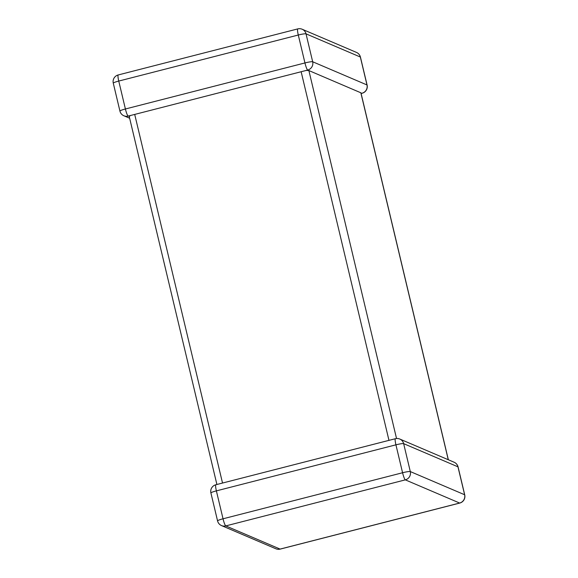<?xml version="1.0" encoding="UTF-8"?>
<svg xmlns="http://www.w3.org/2000/svg" width="578" height="578" viewBox="0 0 578 578"><rect width="100%" height="100%" fill="white"/><g stroke="black" fill="none" stroke-linecap="round" stroke-linejoin="round"><path stroke-width="0.87" d="M306.058 70.408L308.876 70.559L360.939 92.827L448.355 459.77M361.055 93.325L362.016 93.231A6.842 6.719 -66.9 0 0 366.987 84.944L360.34 57.02L306.022 33.842L312.676 61.767A6.842 6.719 113.1 0 1 307.698 70.054L134.71 114.422L222.53 483.042M113.281 83.153A6.842 6.842 0 0 1 118.23 74.945A6.842 1.026 75.6 0 0 118.75 81.065A6.842 0.773 166.6 0 0 113.281 83.153L119.928 111.077A6.842 0.773 166.6 0 1 125.404 108.989L304.946 62.944L298.291 35.02L118.75 81.065L125.404 108.989A6.842 1.026 75.6 0 0 128.157 116.099L134.71 114.422M129.335 116.604L130.353 115.47M210.905 492.962L217.559 520.879A6.842 0.773 166.6 0 1 223.036 518.791A6.842 1.026 -104.4 0 0 225.788 525.908L280.106 549.086L459.64 503.041L405.33 479.863L225.788 525.908A6.842 6.719 113.1 0 1 221.526 525.59L275.843 548.768A6.842 6.842 0 0 0 280.229 549.1L459.77 503.055A6.842 6.842 0 0 0 464.719 494.847L458.072 466.923A6.842 6.842 0 0 0 454.098 462.219A6.842 6.719 113.1 0 1 457.964 466.829L403.654 443.651A6.842 6.719 -66.9 0 0 399.788 439.042A6.842 6.842 0 0 0 395.403 438.709L215.861 484.754A6.842 6.842 0 0 0 210.905 492.962A6.842 0.773 166.6 0 1 216.382 490.874L223.036 518.791L402.577 472.746L395.923 444.829L216.382 490.874A6.842 1.026 -104.4 0 1 215.861 484.754M307.698 70.054A6.842 1.026 75.6 0 1 304.946 62.944A6.842 0.773 166.6 0 1 312.676 61.767L366.987 84.944A6.842 0.773 166.6 0 1 367.095 85.038L360.441 57.121A6.842 0.773 166.6 0 0 360.34 57.02A6.842 6.719 113.1 0 0 356.474 52.41L302.157 29.232A6.842 6.842 0 0 0 297.771 28.9A6.842 1.026 75.6 0 0 298.291 35.02A6.842 0.773 166.6 0 1 306.022 33.842A6.842 6.719 -66.9 0 0 302.157 29.232M395.403 438.709A6.842 1.026 -104.4 0 0 395.923 444.829A6.842 0.773 166.6 0 1 403.654 443.651L410.301 471.569L464.618 494.746L457.964 466.829A6.842 0.773 166.6 0 1 458.072 466.923M388.965 440.357L301.145 71.737M308.876 70.559L396.537 438.514M448.268 459.727L360.831 92.733M119.928 111.077A6.842 6.842 0 0 0 123.902 115.781A6.842 6.719 -66.9 0 0 128.157 116.099M362.016 93.231A6.842 1.026 75.6 0 0 362.139 93.246A6.842 6.842 0 0 0 367.095 85.038M410.301 471.569A6.842 0.773 166.6 0 0 402.577 472.746A6.842 1.026 -104.4 0 0 405.33 479.863A6.842 6.719 -66.9 0 0 410.301 471.569M464.719 494.847A6.842 0.773 166.6 0 0 464.618 494.746A6.842 6.719 113.1 0 1 459.64 503.041A6.842 1.026 -104.4 0 0 459.77 503.055M280.229 549.1A6.842 1.026 -104.4 0 1 280.106 549.086A6.842 6.719 -66.9 0 1 275.843 548.768M454.098 462.219L399.788 439.042M118.23 74.945L297.771 28.9M123.902 115.781L129.645 118.23M360.441 57.121A6.842 6.842 0 0 0 356.474 52.41M361.098 93.513L362.139 93.246M217.559 520.879A6.842 6.842 0 0 0 221.526 525.59M129.234 116.51L216.902 484.487"/></g></svg>

